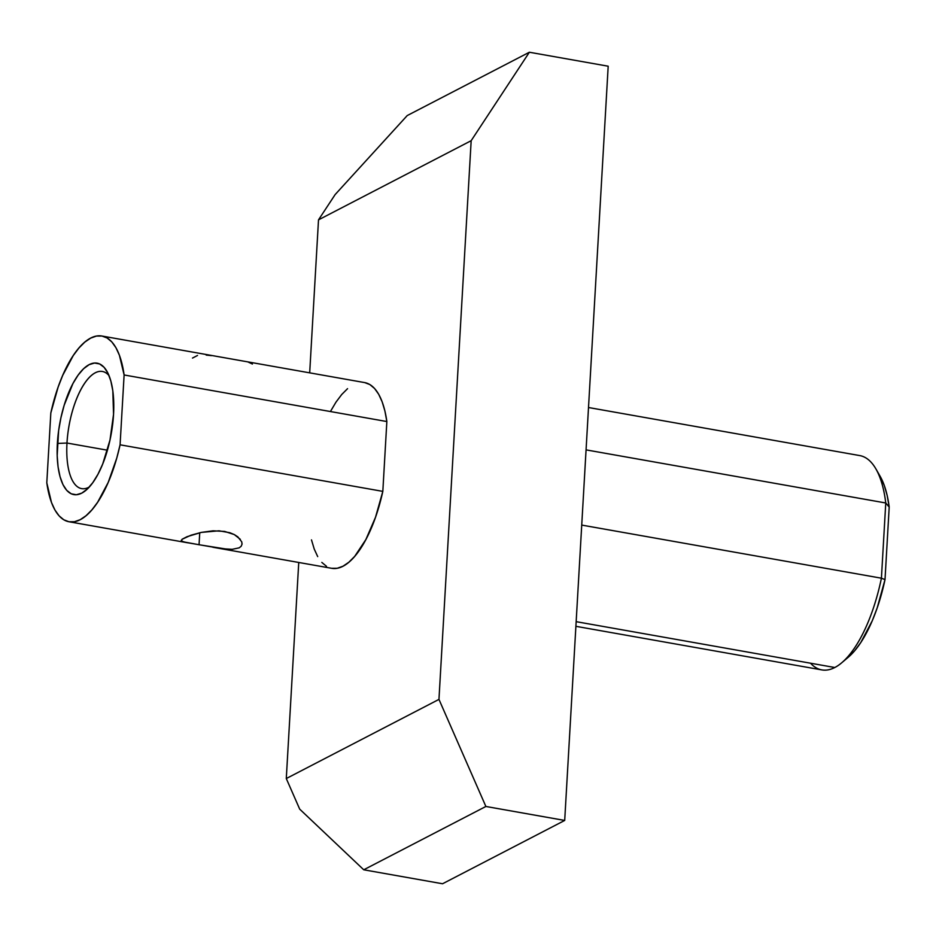 <?xml version="1.0" encoding="UTF-8"?>
<svg xmlns="http://www.w3.org/2000/svg" width="936" height="936" viewBox="0 0 936 936"><rect width="100%" height="100%" fill="white"/><g stroke="black" fill="none" stroke-linecap="round" stroke-linejoin="round"><path stroke-width="1.4" d="M575.886 626.313L821.855 669.907A108.822 42.775 -80 0 0 834.807 667.508A108.822 42.775 100 0 1 810.517 663.203M109.044 375.652A59.494 23.377 -80 0 0 83.362 385.293A59.494 23.377 -80 0 0 66.983 443.032L57.365 443.453A66.748 26.231 100 0 1 77.431 376.096A66.748 26.231 100 0 1 107.02 371.428A66.748 26.231 100 0 1 113.548 414.32L109.992 440.025L102.703 464.022L97.976 474.224L92.781 482.672L87.305 489.06L81.748 493.143L76.343 494.746L71.276 493.822L66.772 490.405L62.969 484.614L60.044 476.693L58.079 466.935L57.178 455.703L58.629 430.642L60.922 417.76L64.151 405.3L72.926 383.561L78.133 375.102L83.608 368.714L89.154 364.642L94.571 363.028L99.626 363.952L104.142 367.38L107.932 373.16L110.869 381.081L112.823 390.85L113.548 414.32A66.748 26.231 100 0 1 85.972 490.265A66.748 26.231 100 0 1 57.365 443.453L66.983 443.032A59.494 23.377 100 0 1 102.398 371.475A59.494 23.377 100 0 1 109.044 375.652M197.519 355.469L192.488 358.067M211.489 355.621L206.189 355.095M364.712 382.59L369.872 384.567L374.575 388.498L378.706 394.302L382.169 401.86L384.907 410.998L386.849 421.539A94.314 37.066 -80 0 0 364.654 382.59L220.241 356.99M181.233 540.294L181.619 541.113L182.04 539.288L187.071 536.679L201.31 532.397L213.08 530.806L224.698 531.437L234.269 534.561L237.802 536.831L241.734 541.839L242.026 544.214L241.172 546.261L239.183 547.841L232.175 549.327L222.171 548.718L185.784 542.424L181.619 541.113L182.04 539.288L191.084 535.181L201.31 532.397L219.012 530.806L229.846 532.724L234.269 534.561L240.306 539.311M227.46 549.245L199.052 544.74L199.742 532.736L199.052 544.74L183.152 541.804M107.429 450.204L66.983 443.032L107.429 450.204M834.807 667.508L576.155 621.668L834.807 667.508A108.822 42.775 -80 0 0 881.419 578.202L581.724 525.084L881.419 578.202L885.011 579.618L877.172 607.967L872.223 620.837L860.781 642.529L854.556 650.883L848.18 657.318A101.568 39.92 -80 0 0 885.011 579.618L889.2 507.043L885.011 579.618L881.419 578.202A108.822 42.775 100 0 1 841.675 662.817A108.822 42.775 100 0 1 834.807 667.508M880.214 476.447L884.239 485.339L887.164 495.436L889.2 507.043L885.76 502.983A108.822 42.775 -80 0 0 859.833 455.598L588.51 407.523M212.823 547.244L331.742 568.316A94.314 37.066 -80 0 0 382.824 491.377L120.077 444.811A94.314 37.066 100 0 1 68.995 521.75A94.314 37.066 100 0 1 46.8 482.8L50.825 412.963A94.314 37.066 100 0 1 101.907 336.024A94.314 37.066 100 0 1 124.114 374.973L119.422 355.294L115.959 347.736L111.829 341.933L107.137 338.001L101.966 336.036L96.443 336.071L90.687 338.107L84.813 342.096L78.963 347.958L73.242 355.575L62.724 375.348L58.137 387.071L50.825 412.963L46.8 482.8L51.48 502.48L54.955 510.038L59.085 515.841L63.777 519.772L68.936 521.75L74.459 521.715L80.215 519.679L86.089 515.678L91.95 509.816L97.66 502.211L108.19 482.438L116.766 458.078L120.077 444.811L124.114 374.973L386.849 421.539L382.824 491.377L375.511 517.269L365.859 539.569L354.697 556.382L348.835 562.243L342.962 566.233L337.206 568.269L331.683 568.304M286.287 778.541L438.961 699.391L471.171 140.692L318.509 219.855L309.687 372.844L318.509 219.855L471.171 140.692L529.366 52.24L608.189 66.21L564.7 820.439L442.564 883.76L564.7 820.439L485.878 806.469L363.741 869.79L442.564 883.76L363.741 869.79L485.878 806.469L438.961 699.391L286.287 778.541L299.695 809.137L363.741 869.79L299.695 809.137L286.287 778.541L298.748 562.466L286.287 778.541M330.537 411.325L335.989 402.129L341.71 394.524L347.56 388.662M326.524 566.338L321.82 562.407M317.702 556.604L314.227 549.046L311.489 539.896M407.23 115.561L529.366 52.24L407.23 115.561L335.135 194.583L318.509 219.855L335.135 194.583L407.23 115.561M608.189 66.21L564.7 820.439L485.878 806.469L438.961 699.391L471.171 140.692L529.366 52.24L608.189 66.21M586.065 449.877L885.76 502.983L881.419 578.202L885.76 502.983L889.2 507.043A101.568 39.92 -80 0 0 880.238 476.482L876.014 469.076A108.822 42.775 100 0 1 885.76 502.983L586.065 449.877M246.098 361.577L101.907 336.024M382.824 491.377L120.077 444.811L124.114 374.973L386.849 421.539L382.824 491.377M89.318 487.001A59.494 23.377 100 0 1 81.643 488.627A59.494 23.377 100 0 1 66.983 443.032A59.494 23.377 -80 0 0 89.318 487.001M241.172 546.261L239.183 547.841L232.175 549.327M241.722 541.815L242.061 543.921M252.416 364.045L247.876 361.916M68.995 521.75L187.914 542.833M841.675 662.817L848.192 657.306"/></g></svg>
